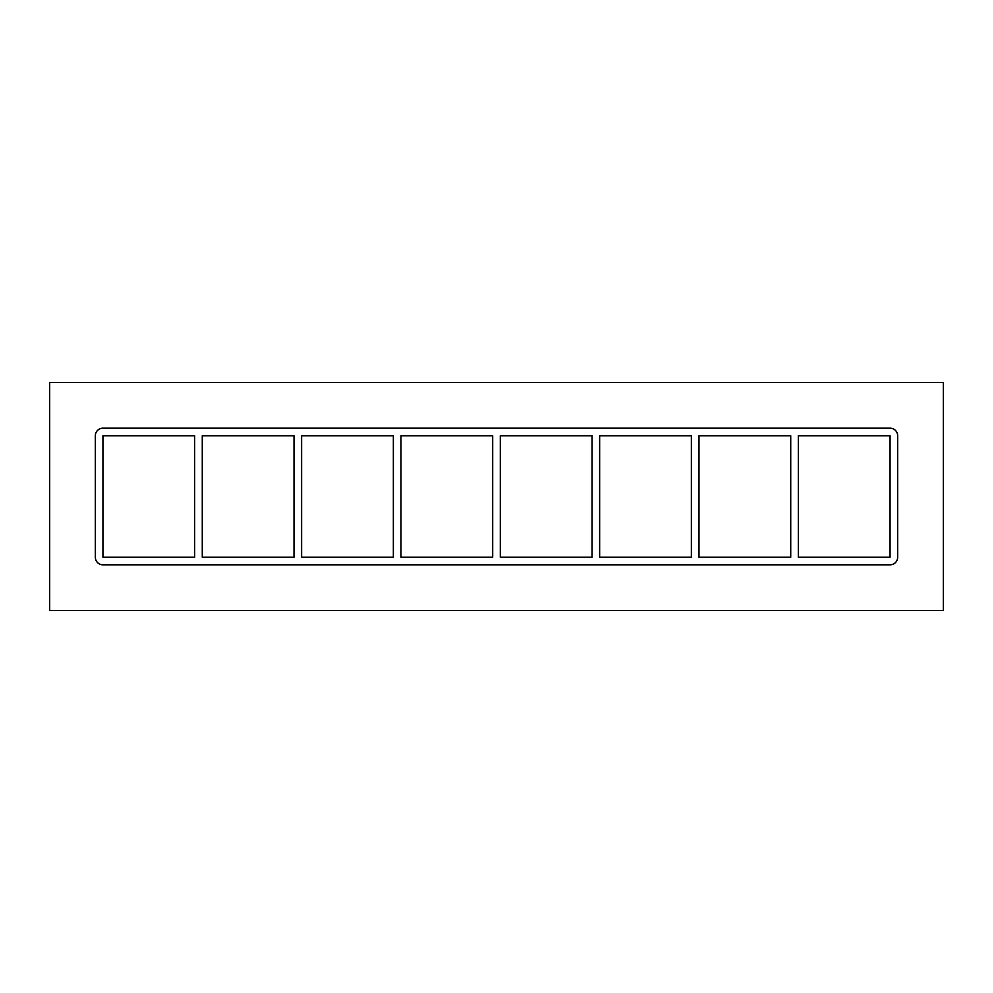 <?xml version="1.0" encoding="UTF-8"?>
<svg xmlns="http://www.w3.org/2000/svg" width="993" height="993" viewBox="0 0 993 993"><rect width="100%" height="100%" fill="white"/><g stroke="black" fill="none" stroke-linecap="round" stroke-linejoin="round"><path stroke-width="1.49" d="M790.726 435.79L790.726 557.21L698.985 557.21L698.985 435.79L790.726 435.79M798.335 557.21L798.335 435.79L890.063 435.79L890.063 557.21L798.335 557.21M691.376 435.79L691.376 557.21L599.648 557.21L599.648 435.79L691.376 435.79M592.039 435.79L592.039 557.21L500.311 557.21L500.311 435.79L592.039 435.79M492.689 435.79L492.689 557.21L400.961 557.21L400.961 435.79L492.689 435.79M393.352 435.79L393.352 557.21L301.624 557.21L301.624 435.79L393.352 435.79M294.015 435.79L294.015 557.21L202.274 557.21L202.274 435.79L294.015 435.79M194.665 435.79L194.665 557.21L102.937 557.21L102.937 435.79L194.665 435.79M49.65 610.496L943.35 610.496L943.35 382.504L49.65 382.504L49.65 610.496M897.672 557.21A7.609 7.609 0 0 1 890.063 564.818L102.937 564.818A7.609 7.609 0 0 1 95.328 557.21L95.328 435.79A7.609 7.609 0 0 1 102.937 428.182L890.063 428.182A7.609 7.609 0 0 1 897.672 435.79L897.672 557.21"/></g></svg>
